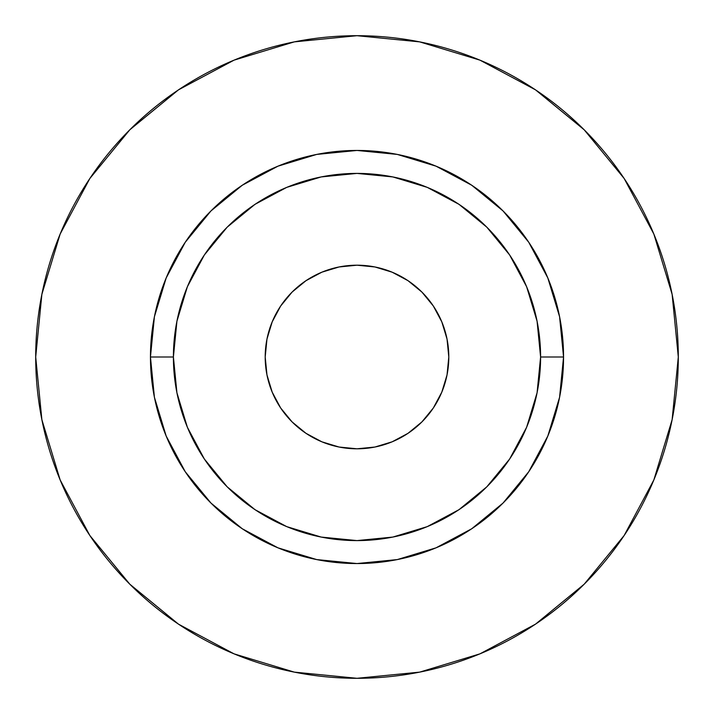 <?xml version="1.0" encoding="UTF-8"?>
<svg xmlns="http://www.w3.org/2000/svg" width="714" height="714" viewBox="0 0 714 714"><rect width="100%" height="100%" fill="white"/><g stroke="black" fill="none" stroke-linecap="round" stroke-linejoin="round"><path stroke-width="1.07" d="M448.803 357A91.803 91.803 0 0 1 357 448.803A91.803 91.803 0 0 1 265.197 357L266.965 339.088L272.186 321.871L280.673 306.003L292.088 292.088L306.003 280.673L321.871 272.186L339.088 266.965L357 265.197L374.912 266.965L392.129 272.186L407.997 280.673L421.912 292.088L433.327 306.003L441.814 321.871L447.035 339.088L448.803 357L447.035 374.912L441.814 392.129L433.327 407.997L421.912 421.912L407.997 433.327L392.129 441.814L374.912 447.035L357 448.803L339.088 447.035L321.871 441.814L306.003 433.327L292.088 421.912L280.673 407.997L272.186 392.129L266.965 374.912L265.197 357A91.803 91.803 0 0 1 357 265.197A91.803 91.803 0 0 1 448.803 357M540.596 357L563.551 357A206.551 206.551 0 0 1 357 563.551A206.551 206.551 0 0 1 150.449 357L173.404 357A183.596 183.596 0 0 1 357 173.404A183.596 183.596 0 0 1 540.596 357A183.596 183.596 0 0 1 357 540.596A183.596 183.596 0 0 1 173.404 357L176.929 392.816L187.371 427.258L204.338 459.004L227.177 486.823L254.996 509.662L286.742 526.629L321.184 537.071L357 540.596L392.816 537.071L427.258 526.629L459.004 509.662L486.823 486.823L509.662 459.004L526.629 427.258L537.071 392.816L540.596 357L537.071 321.184L526.629 286.742L509.662 254.996L486.823 227.177L459.004 204.338L427.258 187.371L392.816 176.929L357 173.404L321.184 176.929L286.742 187.371L254.996 204.338L227.177 227.177L204.338 254.996L187.371 286.742L176.929 321.184L173.404 357L150.449 357L154.42 316.704L166.175 277.96L185.256 242.251L210.951 210.951L242.251 185.256L277.96 166.175L316.704 154.42L357 150.449L397.296 154.42L436.04 166.175L471.749 185.256L503.049 210.951L528.744 242.251L547.825 277.96L559.58 316.704L563.551 357L559.58 397.296L547.825 436.04L528.744 471.749L503.049 503.049L471.749 528.744L436.04 547.825L397.296 559.58L357 563.551L316.704 559.58L277.96 547.825L242.251 528.744L210.951 503.049L185.256 471.749L166.175 436.04L154.42 397.296L150.449 357A206.551 206.551 0 0 1 357 150.449A206.551 206.551 0 0 1 563.551 357L540.596 357M35.7 357A321.3 321.3 0 0 1 357 35.7A321.3 321.3 0 0 1 678.3 357A321.3 321.3 0 0 1 357 678.3A321.3 321.3 0 0 1 35.7 357L41.876 419.68L60.155 479.96L89.848 535.509L129.805 584.195L178.491 624.152L234.04 653.846L294.32 672.124L357 678.3L419.68 672.124L479.96 653.846L535.509 624.152L584.195 584.195L624.152 535.509L653.846 479.96L672.124 419.68L678.3 357L672.124 294.32L653.846 234.04L624.152 178.491L584.195 129.805L535.509 89.848L479.96 60.155L419.68 41.876L357 35.7L294.32 41.876L234.04 60.155L178.491 89.848L129.805 129.805L89.848 178.491L60.155 234.04L41.876 294.32L35.7 357M624.152 178.491L584.195 129.805L535.589 89.91M178.491 89.848L129.805 129.805L89.91 178.411M89.848 535.509L129.805 584.195L178.411 624.09M535.509 624.152L584.195 584.195L624.09 535.589"/></g></svg>
